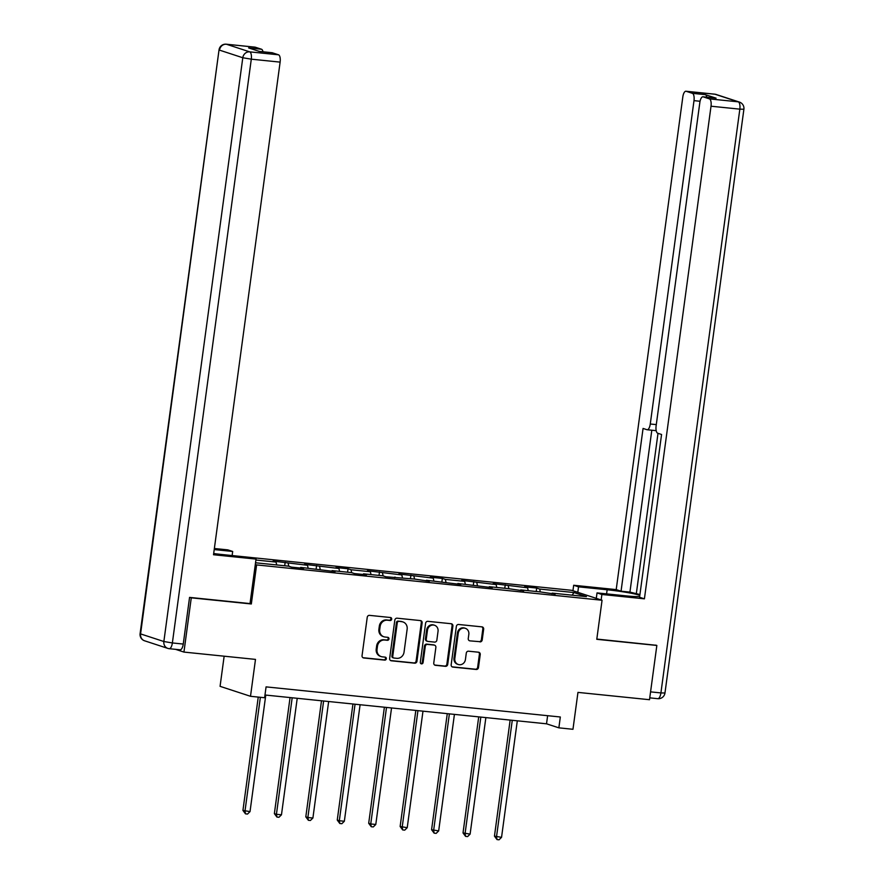 <?xml version="1.0" encoding="UTF-8"?>
<svg xmlns="http://www.w3.org/2000/svg" width="884" height="884" viewBox="0 0 884 884"><rect width="100%" height="100%" fill="white"/><g stroke="black" fill="none" stroke-linecap="round" stroke-linejoin="round"><path stroke-width="1.33" d="M391.7 619.143A1.514 1.392 108.1 0 0 390.518 617.518L369.501 615.363A2.155 1.978 108.1 0 0 367.236 617.297L362.053 655.63A2.155 1.978 108.1 0 0 363.744 657.972L384.761 660.116A1.514 1.392 108.1 0 0 385.435 657.188A1.514 1.392 108.1 0 0 385.159 657.132L382.441 656.856A6.895 6.343 108.1 0 1 381.225 656.602A6.895 6.343 108.1 0 1 377.037 649.397L377.468 646.193A6.895 6.343 108.1 0 1 384.717 640.027L387.435 640.303A1.514 1.392 108.1 0 0 388.109 637.386A1.514 1.392 108.1 0 0 387.844 637.331L385.126 637.044A6.895 6.343 108.1 0 1 383.899 636.789A6.895 6.343 108.1 0 1 379.711 629.585L380.142 626.391A6.895 6.343 108.1 0 1 387.402 620.214L390.12 620.502A1.514 1.392 108.1 0 0 391.7 619.143M383.899 636.789L383.081 636.524A6.895 6.343 108.1 0 1 378.893 629.309L379.324 626.115A6.895 6.343 108.1 0 1 386.573 619.949L389.291 620.225A1.514 1.392 108.1 0 0 390.341 617.496M362.97 657.707L383.943 659.851A1.514 1.392 108.1 0 0 384.982 657.121M381.225 656.602L380.396 656.326A6.895 6.343 108.1 0 1 376.208 649.121L376.639 645.928A6.895 6.343 108.1 0 1 383.899 639.762L386.617 640.038A1.514 1.392 108.1 0 0 387.656 637.309M479.935 641.883A2.155 1.978 108.1 0 0 482.2 639.961L483.659 629.209A2.155 1.978 108.1 0 0 481.968 626.866L458.619 624.48A2.155 1.978 108.1 0 0 456.354 626.413L451.171 664.757A2.155 1.978 108.1 0 0 452.862 667.089L476.211 669.475A2.155 1.978 108.1 0 0 478.476 667.542L480.233 654.558A2.155 1.978 108.1 0 0 478.542 652.215L468.553 651.199A2.155 1.978 108.1 0 0 466.288 653.121L465.415 659.574A5.768 5.304 108.1 0 1 458.332 664.514A5.768 5.304 108.1 0 1 454.829 658.492L458.243 633.242A5.768 5.304 108.1 0 1 465.327 628.303A5.768 5.304 108.1 0 1 468.829 634.325L468.255 638.535A2.155 1.978 108.1 0 0 469.945 640.867L479.117 641.618A2.155 1.978 108.1 0 0 481.382 639.696L482.83 628.933A2.155 1.978 108.1 0 0 481.924 626.866M190.171 597.462L191.275 597.827L183.938 652.083L255.487 659.398L250.503 696.294L264.614 697.73L266.073 686.879L560.323 716.99L558.865 727.841L572.965 729.289L577.959 692.393L649.508 699.708L656.845 645.453L655.729 645.099M191.275 597.827L251.332 603.971L256.614 564.909L602.059 600.247L596.777 639.309L656.845 645.453M422.132 622.911A2.155 1.978 108.1 0 0 420.441 620.579L397.104 618.192A2.155 1.978 108.1 0 0 394.828 620.115L389.645 658.458A2.155 1.978 108.1 0 0 391.336 660.79L414.684 663.177A2.155 1.978 108.1 0 0 416.95 661.254L422.132 622.911L421.314 622.645A2.155 1.978 108.1 0 0 420.397 620.568M427.856 621.33L451.205 623.728A2.155 1.978 108.1 0 1 452.895 626.06L447.713 664.403A2.155 1.978 108.1 0 1 445.448 666.326L435.458 665.309A2.155 1.978 108.1 0 1 433.768 662.967L435.867 647.419A2.155 1.978 108.1 0 0 434.177 645.088L427.547 644.414A2.155 1.978 108.1 0 0 425.281 646.337L423.093 662.525A1.514 1.392 108.1 0 1 421.237 663.818A1.514 1.392 108.1 0 1 420.32 662.249L425.591 623.264A2.155 1.978 108.1 0 1 427.856 621.33M183.938 652.083L175.573 649.342M251.2 557.517L571.628 590.302L602.059 600.247M256.614 564.909L255.31 564.478M536.212 591.495L536.687 588.059L524.588 586.821L527.593 587.805L493.15 583.606L496.156 584.589L461.713 580.39L464.708 581.374L445.359 579.396L442.365 578.412L430.265 577.175L433.271 578.158L398.828 573.959L401.833 574.943L367.39 570.744L370.385 571.727L351.036 569.749L348.042 568.766L335.942 567.528L338.948 568.511L304.505 564.312L307.51 565.285L273.068 561.097L276.062 562.069L255.918 560.014M536.687 588.059L539.682 589.042L573.948 592.545L586.446 596.634L552.18 593.131L555.185 594.114L540.091 591.893L520.742 589.915L523.748 590.899L508.654 588.678L489.305 586.7L492.311 587.683L457.868 583.484L460.862 584.468L426.419 580.269L429.425 581.252L414.331 579.031L385.888 576.788L382.894 575.816L363.545 573.826L366.54 574.81L354.451 573.572L351.445 572.6L332.097 570.611L335.102 571.594L300.659 567.395L303.665 568.379L291.565 567.141L288.571 566.158L255.542 562.788M528.212 590.678L527.593 587.805M508.875 588.755L508.245 585.827M520.742 589.915L520.367 590.556M496.775 587.462L496.156 584.589M477.437 585.539L476.808 582.611M489.305 586.7L488.929 587.341M465.338 584.247L464.708 581.374M446 582.324L445.359 579.396M457.868 583.484L457.492 584.114M433.889 581.031L433.271 578.158M414.552 579.097L413.922 576.18M426.419 580.269L426.044 580.899M402.452 577.816L401.833 574.943M383.115 575.882L382.485 572.965M394.982 577.053L394.607 577.683M371.015 574.6L370.385 571.727M351.677 572.666L351.036 569.749M363.545 573.826L363.169 574.467M339.567 571.384L338.948 568.511M320.229 569.451L319.599 566.522M332.097 570.611L331.732 571.252M308.129 568.158L307.51 565.285M288.792 566.235L288.162 563.307M300.659 567.395L300.284 568.036M276.692 564.942L276.062 562.069M224.149 656.193L220.072 686.338L250.503 696.294M264.979 695.001L546.522 723.808L558.865 727.841M572.191 595.175L573.948 592.545M540.323 591.971L539.682 589.042M552.18 593.131L551.815 593.772M547.627 715.686L546.522 723.808M284.692 565.76L285.156 562.334M316.129 568.987L316.594 565.55M347.578 572.202L348.042 568.766M379.015 575.418L379.479 571.981M410.452 578.633L410.916 575.197M441.901 581.849L442.365 578.412M473.338 585.064L473.802 581.628M504.775 588.28L505.239 584.843M251.332 603.971L250.028 603.54M390.562 660.525L413.856 662.912A2.155 1.978 108.1 0 0 416.121 660.978L421.314 622.645M398.872 621.397A1.514 1.392 108.1 0 0 397.281 622.745L392.739 656.403A1.514 1.392 108.1 0 0 393.921 658.028L396.783 658.326A6.895 6.343 108.1 0 0 404.043 652.16L407.148 629.154A6.895 6.343 108.1 0 0 402.96 621.949A6.895 6.343 108.1 0 0 401.745 621.684L398.054 621.12A1.514 1.392 108.1 0 0 396.463 622.469L397.281 622.745M393.645 657.972L392.827 657.707A1.514 1.392 108.1 0 1 391.91 656.127L396.463 622.469M402.96 621.949L402.143 621.673A6.895 6.343 108.1 0 0 400.916 621.419L401.745 621.684M398.054 621.12L400.916 621.419M434.674 665.044L444.619 666.061A2.155 1.978 108.1 0 0 446.884 664.127L452.078 625.784A2.155 1.978 108.1 0 0 451.16 623.717M434.563 645.165L433.735 644.9A2.155 1.978 108.1 0 0 433.359 644.823L426.729 644.138A2.155 1.978 108.1 0 0 424.464 646.071L422.276 662.26L423.093 662.525M420.85 663.619A1.514 1.392 108.1 0 0 422.276 662.26M438.044 631.286A5.768 5.304 108.1 0 0 434.552 625.264A5.768 5.304 108.1 0 0 427.469 630.204L426.265 639.099A2.155 1.978 108.1 0 0 427.955 641.43L434.574 642.104A2.155 1.978 108.1 0 0 436.851 640.182L438.044 631.286M434.552 625.264L433.724 624.999A5.768 5.304 108.1 0 0 426.641 629.938L427.469 630.204M427.569 641.353L426.751 641.077A2.155 1.978 108.1 0 1 425.436 638.823L426.641 629.938M469.945 640.867L479.117 641.618M465.327 628.303L464.498 628.038A5.768 5.304 108.1 0 0 457.415 632.977L458.243 633.242M458.332 664.514L457.503 664.238A5.768 5.304 108.1 0 1 454 658.215L457.415 632.977M452.089 666.823L475.382 669.21A2.155 1.978 108.1 0 0 477.647 667.276L479.404 654.282A2.155 1.978 108.1 0 0 478.498 652.215M258.25 697.089L242.934 810.418L250.028 811.6L265.775 695.078M260.371 697.299L244.99 811.081L245.498 813.855L242.934 810.418M250.028 811.6L247.52 814.065L245.498 813.855M213.674 553.528A24.708 1.912 7.7 0 0 222.569 554.577L251.189 557.506L256.04 559.097L213.519 554.743L280.118 62.123L251.299 59.173L172.369 642.944L183.253 644.06L189.563 597.396L250.028 603.584L256.04 559.097M214.215 549.572L232.68 551.461L227.829 549.87L214.359 548.5M232.127 555.561L232.68 551.461M254.835 47.15A6.586 2.541 95.8 0 1 255.045 47.15A6.586 2.541 95.8 0 1 255.255 47.195L261.509 49.239A6.586 2.541 95.8 0 1 263.012 51.791M271.863 52.72A6.586 2.541 95.8 0 1 272.073 52.72A6.586 2.541 95.8 0 1 272.283 52.764L278.537 54.808A6.586 2.541 95.8 0 1 280.118 62.123M261.509 49.239L248.614 47.913L259.388 51.438L272.283 52.764M183.253 644.06A6.586 2.541 95.8 0 1 180.115 649.806A6.586 2.541 95.8 0 1 179.905 649.762M577.793 592.313L578.534 586.843L573.683 585.263L616.203 589.606L682.813 96.986A6.586 2.541 -84.2 0 1 685.951 91.24A6.586 2.541 -84.2 0 1 686.161 91.284L692.404 93.328L705.31 94.643A6.586 2.541 95.8 0 1 706.813 97.196M578.534 586.843L607.153 589.772A24.708 1.912 7.7 0 1 639.817 595.385M601.142 599.949L601.882 594.479L597.031 592.899L625.651 595.827A24.708 1.912 7.7 0 0 639.662 596.523M601.882 594.479L644.414 598.833L639.563 597.241L661.564 434.486L657.696 433.226A6.586 2.541 -84.2 0 1 656.116 425.9L699.83 102.555A6.586 2.541 -84.2 0 1 702.968 96.798L715.874 98.124A6.586 2.541 95.8 0 1 716.084 98.168L705.31 94.643M639.928 594.545L629.927 592.103L621.054 591.197L616.203 589.606M572.942 590.722L573.683 585.263M596.291 598.369L597.031 592.899M644.414 598.833L711.023 106.213A6.586 2.541 -84.2 0 0 709.432 98.886L703.178 96.842A6.586 2.541 -84.2 0 0 702.968 96.798M700.062 101.262L693.995 100.643L650.27 424A6.586 2.541 -84.2 0 1 647.132 429.746A6.586 2.541 -84.2 0 1 646.922 429.701L643.066 428.431L621.054 591.197M693.995 100.643A6.586 2.541 -84.2 0 0 692.404 93.328M656.315 645.287L596.811 639.066M658.005 433.315L636.259 594.17M651.806 430.221L629.927 592.103M290.062 697.564L274.372 813.634L276.427 814.297L281.466 814.816L297.223 698.305M292.184 697.785L276.427 814.297L276.946 817.081L274.372 813.634M281.466 814.816L278.957 817.28L276.946 817.081M321.5 700.78L305.809 816.849L307.864 817.523L312.903 818.031L328.66 701.52M323.621 701.001L307.864 817.523L308.383 820.297L305.809 816.849M312.903 818.031L310.394 820.496L308.383 820.297M352.948 703.995L337.257 820.065L339.312 820.739L344.351 821.247L360.097 704.736M355.059 704.216L339.312 820.739L339.821 823.512L337.257 820.065M344.351 821.247L341.843 823.711L339.821 823.512M384.385 707.222L368.694 823.28L370.75 823.954L375.788 824.463L391.546 707.951M386.507 707.432L370.75 823.954L371.258 826.728L368.694 823.28M375.788 824.463L373.28 826.938L371.258 826.728M415.823 710.438L400.132 826.496L407.226 827.689L422.983 711.167M417.944 710.648L402.187 827.17L402.706 829.943L400.132 826.496M407.226 827.689L404.717 830.153L402.706 829.943M447.271 713.653L431.58 829.711L438.674 830.905L454.42 714.382M449.381 713.863L433.635 830.385L434.143 833.159L431.58 829.711M438.674 830.905L436.155 833.369L434.143 833.159M478.708 716.869L463.017 832.927L470.111 834.12L485.868 717.598M480.83 717.09L465.072 833.601L465.581 836.375L463.017 832.927M470.111 834.12L467.603 836.584L465.581 836.375M510.145 720.084L494.454 836.142L501.548 837.336L517.306 720.814M512.267 720.305L496.51 836.816L497.029 839.59L494.454 836.142M501.548 837.336L499.04 839.8L497.029 839.59M386.573 619.949L387.402 620.214M379.324 626.115L380.142 626.391M378.893 629.309L379.711 629.585M386.617 640.038L387.435 640.303M383.899 639.762L384.717 640.027M376.639 645.928L377.468 646.193M376.208 649.121L377.037 649.397M383.943 659.851L384.761 660.116M363.004 657.729L363.744 657.972M389.291 620.225L390.12 620.502M416.121 660.978L416.95 661.254M413.856 662.912L414.684 663.177M390.595 660.547L391.336 660.79M391.91 656.127L392.739 656.403M452.078 625.784L452.895 626.06M446.884 664.127L447.713 664.403M444.619 666.061L445.448 666.326M434.718 665.066L435.458 665.309M433.359 644.823L434.177 645.088M426.729 644.138L427.547 644.414M424.464 646.071L425.281 646.337M425.436 638.823L426.265 639.099M454 658.215L454.829 658.492M479.404 654.282L480.233 654.558M477.647 667.276L478.476 667.542M475.382 669.21L476.211 669.475M452.122 666.845L452.862 667.089M482.83 628.933L483.659 629.209M481.382 639.696L482.2 639.961M255.255 47.195L226.437 44.244A6.586 2.541 -84.2 0 0 226.227 44.2A6.586 6.586 0 0 0 219.033 49.869L140.578 633.905L163.86 641.519L242.791 57.747L219.508 50.134A6.586 6.055 -71.9 0 1 226.437 44.244L249.708 51.858L278.537 54.808M255.045 47.15L226.227 44.2A6.586 2.541 -84.2 0 0 225.917 44.211M249.708 51.858A6.586 6.055 108.1 0 0 242.791 57.747L251.299 59.173A6.586 2.541 -84.2 0 0 249.708 51.858M144.578 640.789A6.586 6.055 108.1 0 1 140.578 633.905L140.103 633.64A6.586 6.586 0 0 0 144.578 640.789L167.861 648.403A6.586 6.055 -71.9 0 1 163.86 641.519L172.369 642.944A6.586 2.541 -84.2 0 1 169.231 648.69A6.586 2.541 -84.2 0 1 169.021 648.646A6.586 6.055 -71.9 0 1 167.861 648.403A6.586 6.586 0 0 0 169.231 648.69L180.115 649.806M716.084 98.168L703.178 96.842M709.432 98.886L738.25 101.837L714.979 94.223L686.161 91.284M650.569 691.874L660.912 692.923L739.842 109.152L711.023 106.213M650.27 424L656.293 424.607M606.59 593.871L607.153 589.772M738.25 101.837A6.586 2.541 95.8 0 1 739.842 109.152L743.897 109.229A6.586 6.586 0 0 0 739.422 102.091A6.586 6.055 108.1 0 0 738.25 101.837M714.979 94.223A6.586 6.055 -71.9 0 1 716.139 94.477A6.586 6.586 0 0 0 714.769 94.179A6.586 2.541 95.8 0 1 714.979 94.223M714.548 94.19A6.586 2.541 95.8 0 1 714.769 94.179L685.951 91.24M743.897 109.229L664.967 693.001L660.912 692.923A6.586 2.541 95.8 0 1 657.773 698.68A6.586 2.541 95.8 0 1 657.563 698.636M219.033 49.869L140.103 633.64M272.073 52.72L259.277 51.405M739.422 102.091L716.139 94.477M664.967 693.001A6.586 6.586 0 0 1 657.773 698.68L649.751 697.852M647.132 429.746L656.005 430.652"/></g></svg>
